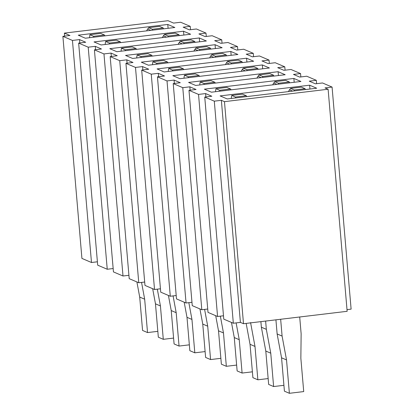<?xml version="1.0" encoding="UTF-8"?>
<svg xmlns="http://www.w3.org/2000/svg" width="414" height="414" viewBox="0 0 414 414"><rect width="100%" height="100%" fill="white"/><g stroke="black" fill="none" stroke-linecap="round" stroke-linejoin="round"><path stroke-width="0.62" d="M180.664 22.247L190.223 26.336L190.512 29.699L190.223 26.336L180.664 22.247L173.601 23.091L180.664 22.247M351.113 309.134L347.004 309.625L351.113 309.134L332.075 87.064L322.516 82.971L315.452 83.819L309.248 81.165L316.312 80.316L306.758 76.228L299.689 77.071L293.485 74.416L300.548 73.568L290.995 69.48L283.926 70.323L277.722 67.668L284.791 66.82L275.232 62.731L268.168 63.575L261.964 60.92L269.028 60.071L259.474 55.983L252.405 56.827L246.201 54.172L253.27 53.328L243.711 49.235L236.642 50.084L230.438 47.424L237.507 46.58L227.948 42.487L220.885 43.335L214.68 40.675L221.744 39.832L212.191 35.739L205.121 36.587L198.917 33.927L205.986 33.084L196.427 28.99L189.358 29.839L183.154 27.184L190.223 26.336L183.154 27.184L189.358 29.839L196.427 28.99L205.986 33.084L206.27 36.448L205.986 33.084L198.917 33.927L205.121 36.587L212.191 35.739L221.744 39.832L222.033 43.196L221.744 39.832L214.68 40.675L220.885 43.335L227.948 42.487L237.507 46.58L237.796 49.944L237.507 46.58L230.438 47.424L236.642 50.084L243.711 49.235L253.27 53.328L253.554 56.692L253.27 53.328L246.201 54.172L252.405 56.827L259.474 55.983L269.028 60.071L269.317 63.44L269.028 60.071L261.964 60.92L268.168 63.575L275.232 62.731L284.791 66.82L285.08 70.189L284.791 66.82L277.722 67.668L283.926 70.323L290.995 69.48L300.548 73.568L300.838 76.932L300.548 73.568L293.485 74.416L299.689 77.071L306.758 76.228L316.312 80.316L316.601 83.68L316.312 80.316L309.248 81.165L315.452 83.819L322.516 82.971L332.075 87.064L351.113 309.134M347.149 311.307L243.504 323.717L240.399 322.387L233.336 323.236L223.777 319.142L204.739 97.073L214.297 101.166L221.361 100.317L224.466 101.647L328.111 89.238L325.006 87.913L332.075 87.064L325.006 87.913L328.111 89.238L347.149 311.307L328.111 89.238L224.466 101.647L243.504 323.717L347.149 311.307M223.488 315.779L217.573 316.487L208.014 312.394L188.981 90.33L198.534 94.418L205.603 93.574L211.808 96.229L204.739 97.073L211.808 96.229L205.603 93.574L198.534 94.418L188.981 90.33L196.045 89.481L188.981 90.33L208.014 312.394L217.573 316.487L198.534 94.418L217.573 316.487L223.488 315.779M207.73 309.03L201.809 309.739L192.256 305.646L173.218 83.581L182.776 87.67L189.84 86.826L196.045 89.481L189.84 86.826L182.776 87.67L173.218 83.581L180.281 82.733L173.218 83.581L192.256 305.646L201.809 309.739L182.776 87.67L201.809 309.739L207.73 309.03M191.967 302.282L186.052 302.991L176.493 298.903L157.455 76.833L167.013 80.921L174.077 80.078L180.281 82.733L174.077 80.078L167.013 80.921L157.455 76.833L164.524 75.985L157.455 76.833L176.493 298.903L186.052 302.991L167.013 80.921L186.052 302.991L191.967 302.282M176.204 295.534L170.289 296.243L160.73 292.155L141.697 70.085L151.25 74.173L158.319 73.33L164.524 75.985L158.319 73.33L151.25 74.173L141.697 70.085L148.761 69.236L141.697 70.085L160.73 292.155L170.289 296.243L151.25 74.173L170.289 296.243L176.204 295.534M160.446 288.786L154.525 289.495L144.972 285.406L125.934 63.337L135.492 67.43L142.556 66.582L148.761 69.236L142.556 66.582L135.492 67.43L125.934 63.337L133.003 62.488L125.934 63.337L144.972 285.406L154.525 289.495L135.492 67.43L154.525 289.495L160.446 288.786M144.683 282.043L138.768 282.746L129.209 278.658L110.171 56.589L119.729 60.682L126.793 59.833L133.003 62.488L126.793 59.833L119.729 60.682L110.171 56.589L117.24 55.745L110.171 56.589L129.209 278.658L138.768 282.746L119.729 60.682L138.768 282.746L144.683 282.043M128.92 275.294L123.005 276.003L113.452 271.91L94.413 49.84L103.966 53.934L111.035 53.085L117.24 55.745L111.035 53.085L103.966 53.934L94.413 49.84L101.477 48.997L94.413 49.84L113.452 271.91L123.005 276.003L103.966 53.934L123.005 276.003L128.92 275.294M113.162 268.546L107.242 269.255L97.688 265.162L78.65 43.092L88.208 47.186L95.272 46.337L101.477 48.997L95.272 46.337L88.208 47.186L78.65 43.092L85.719 42.249L78.65 43.092L97.688 265.162L107.242 269.255L88.208 47.186L107.242 269.255L113.162 268.546M97.399 261.798L91.484 262.507L81.925 258.414L62.887 36.344L72.445 40.437L79.509 39.594L85.719 42.249L79.509 39.594L72.445 40.437L62.887 36.344L69.956 35.5L62.887 36.344L81.925 258.414L91.484 262.507L72.445 40.437L91.484 262.507L97.399 261.798M173.601 23.091L168.017 20.7L64.372 33.11L69.956 35.5L64.372 33.11L168.017 20.7L173.601 23.091M167.773 24.467L174.848 27.495L85.336 38.212L78.262 35.185L167.773 24.467L78.262 35.185L85.336 38.212L174.848 27.495L167.773 24.467L168.105 28.302L167.773 24.467M309.625 85.196L316.7 88.223L227.188 98.941L220.113 95.913L309.625 85.196L220.113 95.913L227.188 98.941L316.7 88.223L309.625 85.196L309.951 89.031L309.625 85.196M293.862 78.448L300.937 81.475L211.425 92.193L204.35 89.165L293.862 78.448L204.35 89.165L211.425 92.193L300.937 81.475L293.862 78.448L294.194 82.288L293.862 78.448M278.104 71.7L285.179 74.732L195.667 85.45L188.593 82.417L278.104 71.7L188.593 82.417L195.667 85.45L285.179 74.732L278.104 71.7L278.431 75.539L278.104 71.7M262.341 64.951L269.416 67.984L179.904 78.701L172.829 75.669L262.341 64.951L172.829 75.669L179.904 78.701L269.416 67.984L262.341 64.951L262.673 68.791L262.341 64.951M246.578 58.208L253.653 61.236L164.141 71.953L157.072 68.926L246.578 58.208L157.072 68.926L164.141 71.953L253.653 61.236L246.578 58.208L246.91 62.043L246.578 58.208M230.821 51.46L237.895 54.488L148.383 65.205L141.309 62.178L230.821 51.46L141.309 62.178L148.383 65.205L237.895 54.488L230.821 51.46L231.147 55.295L230.821 51.46M215.057 44.712L222.132 47.739L132.62 58.457L125.545 55.429L215.057 44.712L125.545 55.429L132.62 58.457L222.132 47.739L215.057 44.712L215.389 48.547L215.057 44.712M199.294 37.964L206.369 40.991L116.862 51.709L109.788 48.681L199.294 37.964L109.788 48.681L116.862 51.709L206.369 40.991L199.294 37.964L199.626 41.798L199.294 37.964M183.537 31.216L190.611 34.243L101.099 44.96L94.025 41.933L183.537 31.216L94.025 41.933L101.099 44.96L190.611 34.243L183.537 31.216L183.863 35.05L183.537 31.216M64.631 36.137L64.372 33.11L64.631 36.137M79.798 42.958L79.509 39.594L79.798 42.958M95.562 49.706L95.272 46.337L95.562 49.706M111.325 56.454L111.035 53.085L111.325 56.454M127.082 63.197L126.793 59.833L127.082 63.197M142.846 69.945L142.556 66.582L142.846 69.945M158.603 76.693L158.319 73.33L158.603 76.693M174.366 83.442L174.077 80.078L174.366 83.442M190.129 90.19L189.84 86.826L190.129 90.19M205.887 96.938L205.603 93.574L205.887 96.938M214.297 101.166L204.739 97.073L223.777 319.142L233.336 323.236L214.297 101.166L233.336 323.236L240.399 322.387L221.361 100.317L214.297 101.166M221.361 100.317L240.399 322.387L243.504 323.717L224.466 101.647L221.361 100.317M231.395 98.439L231.322 97.59L231.395 98.439M288.491 91.603L288.92 90.692L288.491 91.603M215.632 91.691L215.559 90.842L215.632 91.691M272.733 84.854L273.157 83.944L272.733 84.854M199.874 84.942L199.802 84.094L199.874 84.942M256.97 78.106L257.399 77.195L256.97 78.106M184.111 78.194L184.039 77.346L184.111 78.194M241.207 71.358L241.636 70.447L241.207 71.358M168.348 71.446L168.275 70.597L168.348 71.446M225.449 64.61L225.873 63.704L225.449 64.61M152.59 64.703L152.518 63.849L152.59 64.703M209.686 57.867L210.115 56.956L209.686 57.867M136.827 57.955L136.755 57.101L136.827 57.955M193.923 51.119L194.352 50.208L193.923 51.119M105.306 44.458L105.234 43.61L105.306 44.458M162.402 37.622L162.831 36.711L162.402 37.622M152.336 30.191L152.388 29.27L148.662 27.676L152.388 29.27L163.225 27.971L159.504 26.377L148.662 27.676L147.068 29.963L147.767 29.084L150.789 30.377L147.767 29.084L148.662 27.676L159.504 26.377L163.225 27.971L163.499 28.856L163.225 27.971L152.388 29.27L152.378 30.186M147.068 29.963L146.639 30.874L147.068 29.963M105.006 35.858L104.447 35.009L93.605 36.308L93.88 37.193L93.605 36.308L89.885 34.714L89.543 37.71L89.885 34.714L100.726 33.415L104.447 35.009L105.047 35.852M157.827 331.34L147.529 332.571L142.566 330.444L147.529 332.571L144.672 299.203L139.704 297.076L142.566 330.444L139.704 297.076L144.672 299.203L141.557 282.415L144.672 299.203L147.529 332.571L157.827 331.34M136.899 281.95L139.704 297.076L136.899 281.95M294.188 90.92L294.24 89.998L290.514 88.405L294.24 89.998L305.077 88.7L301.356 87.106L290.514 88.405L288.92 90.692L289.619 89.812L292.641 91.106L289.619 89.812L290.514 88.405L301.356 87.106L305.077 88.7L305.351 89.584L305.077 88.7L294.24 89.998L294.225 90.914M246.858 96.586L246.299 95.737L235.457 97.036L235.732 97.921L235.457 97.036L231.736 95.443L231.322 97.59L231.736 95.443L242.573 94.144L246.299 95.737L246.899 96.581M278.425 84.171L278.477 83.25L274.751 81.656L278.477 83.25L289.314 81.951L285.593 80.357L274.751 81.656L273.157 83.944L273.856 83.064L276.878 84.358L273.856 83.064L274.751 81.656L285.593 80.357L289.314 81.951L289.588 82.836L289.314 81.951L278.477 83.25L278.467 84.166M231.095 89.838L230.536 88.989L219.699 90.288L219.974 91.173L219.699 90.288L215.973 88.694L215.559 90.842L215.973 88.694L226.815 87.395L230.536 88.989L231.141 89.833M204.211 84.425L203.936 83.54L200.216 81.946L199.802 84.094L200.216 81.946L211.052 80.647L200.216 81.946L203.936 83.54L204.211 84.425M262.662 77.423L262.714 76.502L258.993 74.908L258.098 76.316L261.12 77.609L258.098 76.316L257.399 77.195L258.993 74.908L269.83 73.609L273.556 75.203L273.83 76.088L273.556 75.203L262.714 76.502L262.704 77.418M215.332 83.09L214.778 82.241L203.936 83.54L214.778 82.241L211.052 80.647L214.778 82.241L215.378 83.085M246.904 70.68L246.956 69.754L243.23 68.16L246.956 69.754L257.793 68.455L254.072 66.861L243.23 68.16L241.636 70.447L242.335 69.568L245.357 70.861L242.335 69.568L243.23 68.16L254.072 66.861L257.793 68.455L258.067 69.34L257.793 68.455L246.956 69.754L246.946 70.675M199.574 76.347L199.015 75.493L188.173 76.792L188.448 77.677L188.173 76.792L184.453 75.198L184.039 77.346L184.453 75.198L195.289 73.899L199.015 75.493L199.615 76.342M231.141 63.932L231.193 63.006L227.472 61.412L231.193 63.006L242.035 61.707L238.309 60.113L227.472 61.412L225.873 63.704L226.572 62.819L229.594 64.113L226.572 62.819L227.472 61.412L238.309 60.113L242.035 61.707L242.304 62.592L242.035 61.707L231.193 63.006L231.183 63.927M183.811 69.599L183.252 68.745L172.415 70.044L172.69 70.929L172.415 70.044L168.689 68.45L168.275 70.597L168.689 68.45L179.531 67.151L183.252 68.745L183.857 69.593M215.704 315.691L218.514 330.817L223.477 332.944L220.362 316.151L223.477 332.944L218.514 330.817L221.371 364.185L226.339 366.307L223.477 332.944L226.339 366.307L221.371 364.185L218.514 330.817L215.704 315.691M236.632 365.076L226.339 366.307L236.632 365.076M156.927 64.18L156.652 63.295L152.932 61.702L152.518 63.849L152.932 61.702L163.768 60.403L152.932 61.702L156.652 63.295L156.927 64.18M215.378 57.184L215.43 56.257L211.709 54.664L210.814 56.071L213.836 57.37L210.814 56.071L210.115 56.956L211.709 54.664L222.546 53.365L226.272 54.958L226.546 55.843L226.272 54.958L215.43 56.257L215.42 57.179M168.048 62.85L167.494 61.996L156.652 63.295L167.494 61.996L163.768 60.403L167.494 61.996L168.094 62.845M199.946 308.942L202.751 324.069L207.714 326.196L204.604 309.403L207.714 326.196L202.751 324.069L205.613 357.437L210.576 359.564L207.714 326.196L210.576 359.564L205.613 357.437L202.751 324.069L199.946 308.942M220.869 358.327L210.576 359.564L220.869 358.327M199.62 50.436L199.672 49.509L195.946 47.915L199.672 49.509L210.509 48.215L206.788 46.622L195.946 47.915L194.352 50.208L195.051 49.328L198.073 50.622L195.051 49.328L195.946 47.915L206.788 46.622L210.509 48.215L210.783 49.1L210.509 48.215L199.672 49.509L199.662 50.43M152.29 56.102L151.731 55.253L140.889 56.547L141.164 57.432L140.889 56.547L137.169 54.953L136.755 57.101L137.169 54.953L148.01 53.66L151.731 55.253L152.331 56.097M189.85 350.689L186.988 317.321L184.183 302.194L186.988 317.321L189.85 350.689L194.813 352.816L205.111 351.584L194.813 352.816L189.85 350.689M183.857 43.687L183.909 42.761L180.188 41.167L183.909 42.761L194.751 41.467L191.025 39.873L180.188 41.167L178.589 43.46L179.288 42.58L182.31 43.874L179.288 42.58L180.188 41.167L191.025 39.873L194.751 41.467L195.02 42.352L194.751 41.467L183.909 42.761L183.899 43.682M178.589 43.46L178.165 44.37L178.589 43.46M136.527 49.354L135.968 48.505L125.132 49.799L125.406 50.684L125.132 49.799L121.405 48.205L121.069 51.207L121.405 48.205L132.247 46.911L135.968 48.505L136.573 49.349M173.078 295.912L176.193 312.699L179.055 346.068L189.348 344.836L179.055 346.068L174.087 343.941L179.055 346.068L176.193 312.699L171.23 310.572L174.087 343.941L171.23 310.572L176.193 312.699L173.078 295.912M168.42 295.446L171.23 310.572L168.42 295.446M168.094 36.939L168.146 36.018L164.425 34.424L168.146 36.018L178.988 34.719L175.262 33.125L164.425 34.424L162.831 36.711L163.53 35.832L166.552 37.125L163.53 35.832L164.425 34.424L175.262 33.125L178.988 34.719L179.262 35.604L178.988 34.719L168.146 36.018L168.136 36.934M120.764 42.606L120.21 41.757L109.368 43.056L109.643 43.941L109.368 43.056L105.648 41.462L105.234 43.61L105.648 41.462L116.484 40.163L120.21 41.757L120.81 42.601M152.662 288.698L155.467 303.824L160.43 305.951L157.32 289.163L160.43 305.951L155.467 303.824L158.329 337.193L163.292 339.32L160.43 305.951L163.292 339.32L158.329 337.193L155.467 303.824L152.662 288.698M173.585 338.088L163.292 339.32L173.585 338.088M100.726 33.415L89.885 34.714L93.605 36.308L104.447 35.009L100.726 33.415M242.573 94.144L231.736 95.443L235.457 97.036L246.299 95.737L242.573 94.144M282.094 336.075L286.524 359.932L289.381 393.3L303.716 391.582L300.854 358.219L301.138 333.798L299.7 316.989L301.138 333.798L300.854 358.219L303.716 391.582L289.381 393.3L286.524 359.932L282.094 336.075L277.132 333.953L275.921 319.836L277.132 333.953L281.556 357.805L277.132 333.953L282.094 336.075L280.656 319.266L282.094 336.075M284.418 391.173L281.556 357.805L286.524 359.932L281.556 357.805L284.418 391.173L289.381 393.3L284.418 391.173M226.815 87.395L215.973 88.694L219.699 90.288L230.536 88.989L226.815 87.395M266.337 329.327L261.374 327.205L265.798 351.062L270.761 353.183L266.337 329.327L270.761 353.183L265.798 351.062L268.655 384.425L273.623 386.552L270.761 353.183L273.623 386.552L268.655 384.425L265.798 351.062L261.374 327.205L260.892 321.637L261.374 327.205L266.337 329.327L265.628 321.067L266.337 329.327M283.916 385.32L273.623 386.552L283.916 385.32M252.897 377.682L250.035 344.313L246.154 323.401L250.035 344.313L252.897 377.682L257.86 379.804L268.153 378.572L257.86 379.804L252.897 377.682M269.83 73.609L258.993 74.908L262.714 76.502L273.556 75.203L269.83 73.609M250.573 322.584L254.998 346.435L257.86 379.804L254.998 346.435L250.035 344.313L254.998 346.435L250.573 322.584M195.289 73.899L184.453 75.198L188.173 76.792L199.015 75.493L195.289 73.899M236.125 322.899L239.24 339.687L242.097 373.055L252.395 371.824L242.097 373.055L239.24 339.687L236.125 322.899M237.134 370.934L234.272 337.565L231.467 322.434L234.272 337.565L239.24 339.687L234.272 337.565L237.134 370.934L242.097 373.055L237.134 370.934M179.531 67.151L168.689 68.45L172.415 70.044L183.252 68.745L179.531 67.151M222.546 53.365L211.709 54.664L215.43 56.257L226.272 54.958L222.546 53.365M148.01 53.66L137.169 54.953L140.889 56.547L151.731 55.253L148.01 53.66M188.841 302.66L191.956 319.448L194.813 352.816L191.956 319.448L186.988 317.321L191.956 319.448L188.841 302.66M132.247 46.911L121.405 48.205L125.132 49.799L135.968 48.505L132.247 46.911M116.484 40.163L105.648 41.462L109.368 43.056L120.21 41.757L116.484 40.163"/></g></svg>
